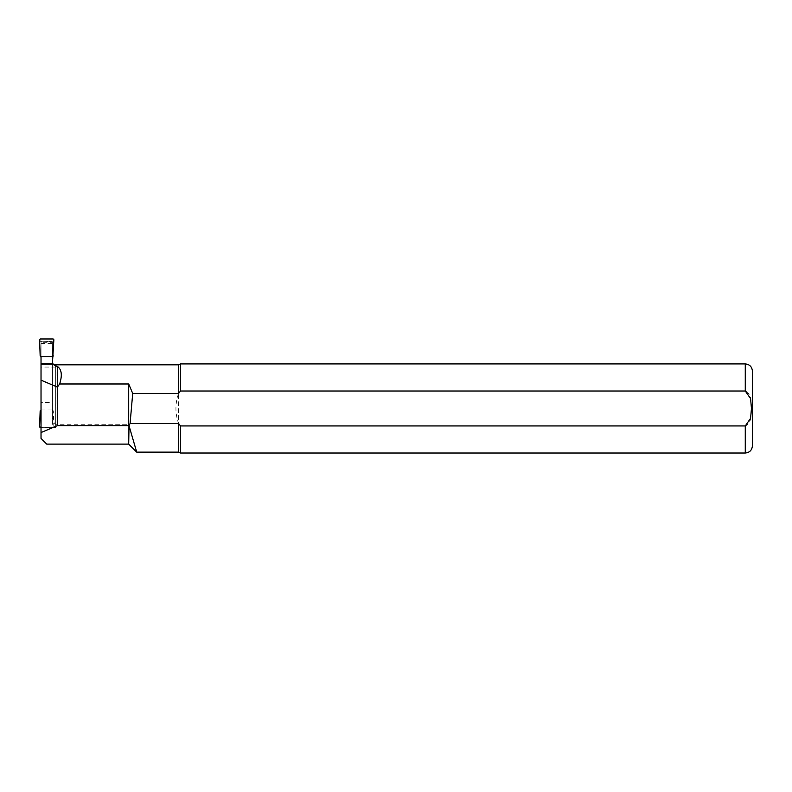 <?xml version="1.0" encoding="UTF-8"?>
<svg xmlns="http://www.w3.org/2000/svg" width="792" height="792" viewBox="0 0 792 792"><rect width="100%" height="100%" fill="white"/><g stroke="black" fill="none" stroke-linecap="round" stroke-linejoin="round"><path stroke-width="0.59" stroke-dasharray="3.96 2.97" d="M41.738 341.768L51.718 341.411L41.738 341.768A0.713 0.713 -0 0 0 41.026 342.471L41.026 427.838L41.026 342.322L52.43 342.322L52.43 414.84C51.945 419.017 53.133 422.314 55.994 424.72L128.7 424.72C139.164 460.142 139.273 460.479 129.017 425.73M53.856 339.709L52.43 342.104L51.708 341.411L53.153 338.976M53.856 427.007L53.292 410.84L52.43 409.989L52.43 426.601L51.708 427.333L53.153 427.739L53.856 427.007L52.43 426.977L52.43 342.471A0.713 0.713 -0 0 0 51.718 341.768M52.43 426.977A0.713 0.713 180 0 1 51.718 427.68L41.738 427.68A0.713 0.713 180 0 1 41.026 426.977M52.43 342.471L52.43 356.727M41.026 342.471L41.026 356.727M52.43 363.974L52.43 402.445L41.026 402.445M41.026 409.989L52.43 409.989L52.43 402.445M39.6 339.709L41.026 342.104L41.738 341.411L40.303 338.976M51.718 427.68L41.738 427.68M53.292 410.84L52.43 410.583M39.6 427.007L41.026 426.601L41.738 427.333L40.303 427.739M40.164 410.84L41.026 410.583M53.153 427.739L41.026 427.739M52.698 363.974L55.093 366.092L55.638 366.191L55.638 364.795M52.43 414.84L52.43 342.322M46.728 444.114L41.026 438.412L41.026 342.322M178.596 393.436C175.052 403.465 175.052 413.483 178.596 423.512L178.596 364.815M178.596 452.133L178.596 423.512L180.507 425.938L745.272 425.938C751.875 423.453 751.044 414.256 751.45 408.415C751.014 402.583 751.885 393.535 745.272 391.01L180.507 391.01L180.507 363.924M41.026 343.54L52.43 343.54M180.507 453.024L180.507 425.938M752.4 445.896L752.4 371.052M55.638 365.181L55.638 427.838L41.026 427.838M55.638 427.838L55.638 427.274L41.026 427.274M55.638 427.274L55.638 366.191M128.7 444.114L128.7 424.72M55.994 424.72L55.994 364.815M745.272 391.01L745.272 363.924M745.272 453.024L745.272 425.938M55.638 367.072L41.026 367.072"/><path stroke-width="1.19" d="M40.164 355.875L39.6 339.709L40.303 338.976L53.153 338.976L53.856 339.709L52.43 363.36L41.026 363.36L41.026 356.727L40.164 355.875L41.026 357.331M52.43 356.727L41.026 356.727M53.292 355.875L52.43 357.331M52.43 363.36L52.43 363.974M55.994 366.429L55.994 364.815L178.596 364.815L178.596 393.436L132.71 393.436L128.7 383.971L59.648 383.971C62.429 375.26 61.687 369.409 57.42 366.429L55.994 366.429L53.024 364.142L41.026 364.142L41.026 363.36M41.026 409.989L40.164 410.84L39.6 427.007L41.026 427.739M55.994 364.815L53.044 363.974L41.026 363.974M52.43 362.617L52.698 363.974M41.026 364.142L41.026 438.412L46.728 444.114L128.7 444.114L136.719 452.133L129.017 425.73L130.086 423.512L178.596 423.512L178.596 452.133L136.719 452.133M41.026 380.16L57.42 387.11L57.42 425.621L41.026 432.551M128.7 383.971L128.7 425.621L57.42 425.621M59.648 383.971L57.42 387.11L57.42 366.429M132.71 393.436L130.086 423.512M129.017 425.73L128.7 444.114M745.272 391.01L745.272 363.924L180.507 363.924L180.507 391.01L178.596 393.436L180.507 391.01L745.272 391.01L750.608 398.623L751.45 408.474L750.608 418.305L745.272 425.938L180.507 425.938L178.596 423.512M180.507 425.938L180.507 453.024L178.596 452.133M745.272 363.924C749.598 364.35 751.974 366.726 752.4 371.052L752.4 445.896C751.974 450.222 749.598 452.598 745.272 453.024L180.507 453.024M745.272 425.938L745.272 453.024M178.596 364.815L180.507 363.924"/></g></svg>
